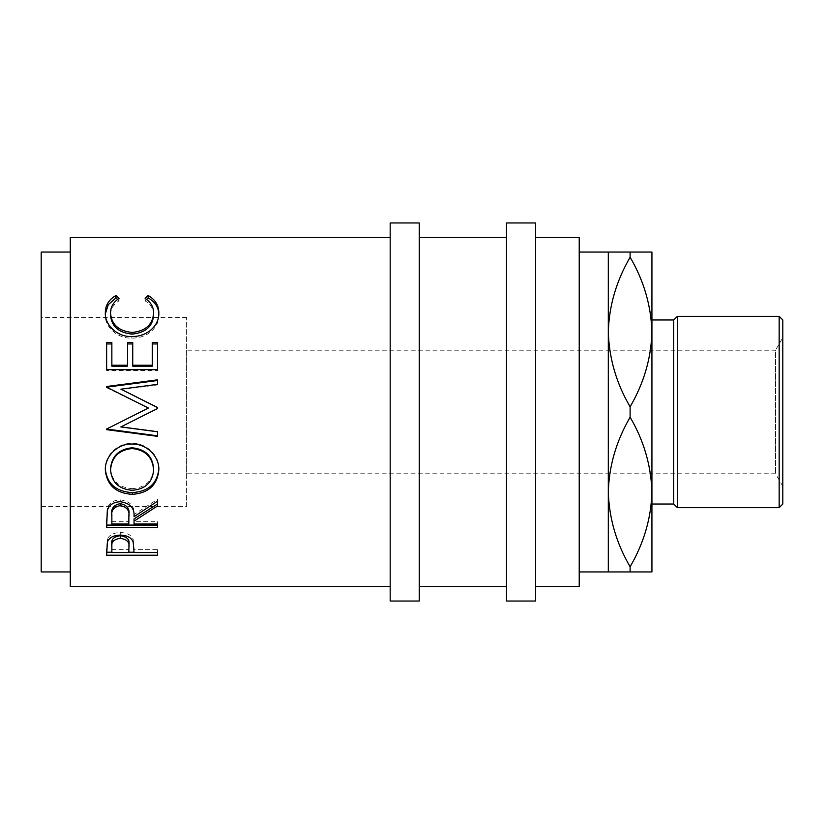 <?xml version="1.0" encoding="UTF-8"?>
<svg xmlns="http://www.w3.org/2000/svg" width="824" height="824" viewBox="0 0 824 824"><rect width="100%" height="100%" fill="white"/><g stroke="black" fill="none" stroke-linecap="round" stroke-linejoin="round"><path stroke-width="0.62" stroke-dasharray="4.12 3.09" d="M782.8 486.397L775.528 473.8L186.615 473.8L186.615 350.2L775.528 350.2L775.528 473.8L775.528 350.2L782.8 337.603L782.8 486.397L782.8 337.603M186.615 350.2L186.615 473.8M390.185 237.508L390.185 586.492L390.185 237.508M70.287 571.949L70.287 252.051L70.287 571.949M186.615 506.513L186.615 317.487L186.615 506.513L41.2 506.513L41.2 317.487L41.2 506.513M186.615 317.487L41.2 317.487M651.928 504.02L651.928 319.98L651.928 504.02M579.221 252.051L579.221 571.949L579.221 252.051M535.6 586.492L535.6 237.508L535.6 586.492M506.513 237.508L506.513 586.492L506.513 237.508M419.272 586.492L419.272 237.508L419.272 586.492M579.221 237.508L579.221 586.492M608.308 332.021L608.308 252.051L651.928 252.051L651.928 332.021C651.187 305.9 643.915 280.984 630.113 257.253C616.414 280.623 609.142 305.549 608.308 332.021C609.049 358.141 616.321 383.067 630.113 406.788C643.822 383.428 651.094 358.502 651.928 332.021L651.928 491.979C651.187 465.859 643.915 440.933 630.113 417.212C616.414 440.572 609.142 465.498 608.308 491.979L608.308 332.021M630.113 571.949L608.308 571.949L608.308 491.979C609.049 518.1 616.321 543.016 630.113 566.747C643.822 543.376 651.094 518.451 651.928 491.979L651.928 571.949L630.113 571.949L630.113 566.747M630.113 417.212L630.113 406.788M630.113 257.253L630.113 252.051M673.744 319.98L673.744 504.02M779.164 316.344L779.164 507.656M677.38 507.656L677.38 316.344M782.8 504.02L782.8 319.98M506.513 222.964L506.513 601.036M535.6 222.964L535.6 601.036M390.185 222.964L390.185 601.036M419.272 222.964L419.272 601.036M41.2 252.051L41.2 571.949M110.55 468.774C111.734 481 118.986 487.633 132.283 488.663L132.283 490.29M132.283 488.663C145.457 487.571 152.564 480.938 153.614 468.774M111.858 524.023L111.858 514.372M128.822 524.023L128.894 514.547M111.858 521.695L128.822 521.695M111.858 552.544L111.858 544.025M128.822 552.544L128.935 544.273M111.858 549.618L128.822 549.618M158.816 313.975L158.836 314.902C159.011 321.721 156.045 327.581 149.937 332.484C144.705 336.295 138.648 338.17 131.788 338.128C117.214 338.705 104.586 326.592 105.328 314.953L105.359 313.759M153.614 314.933C153.552 309.052 150.72 304.355 145.127 300.832L146.538 299.462M117.585 299.442L119.037 300.832C113.352 304.386 110.519 309.175 110.55 315.19M157.528 370.522L157.528 369.646L157.528 370.522L106.636 370.522L106.636 369.646L106.636 370.522M152.306 366.206L152.306 342.485M132.736 366.206L132.736 342.485M127.514 366.206L127.514 342.485M111.858 366.206L111.858 342.485M120.829 426.626L157.528 431.364M157.528 408.591L150.596 412M157.528 384.932L157.528 384.355L157.528 384.932L120.912 389.659M106.636 387.682L148.392 408.117M106.636 428.665L140.523 412M105.348 469.67L105.328 468.98C104.617 455.672 117.575 442.766 132.067 443.405C146.301 442.807 159.434 455.425 158.836 468.609L158.816 469.206M157.528 521.695L157.528 524.023L157.528 521.695L134.044 521.695L134.044 518.883M157.528 499.303L157.528 501.167L157.528 499.303L134.044 514.516C134.703 506.091 130.099 501.208 120.242 499.859C113.465 500.137 109.159 502.949 107.326 508.315L106.636 519.666M157.528 552.224L157.528 549.618L157.528 552.544L134.044 552.224M128.822 552.224L111.858 552.224M134.044 552.544L134.044 549.618L157.528 549.618M134.044 549.618L133.2 539.38C131.418 535.003 127.112 532.726 120.283 532.541C113.65 532.706 109.355 534.9 107.398 539.112L106.636 549.268M70.287 237.508L70.287 586.492M105.328 312.893L105.328 314.953M131.788 336.553L131.788 338.128M149.937 330.784L149.937 332.484M158.836 312.842L158.836 314.902M145.127 298.473L145.127 300.832M119.037 298.473L119.037 300.832M157.528 342.485L157.528 343.938M106.636 342.485L106.636 343.938M157.528 380.513L157.528 379.843M106.636 387.033L106.636 386.507M105.328 470.195L105.328 468.98M158.836 469.804L158.836 468.609M132.067 444.064L132.067 443.405M157.528 527.494L157.528 525.084M106.636 527.494L106.636 525.084M134.044 524.023L134.044 521.695M157.528 505.967L157.528 504.01M134.044 516.689L134.044 514.516M120.242 501.723L120.242 499.859M107.326 510.365L107.326 508.315M106.636 555.201L106.636 552.224M134.044 550.36L134.044 547.476M133.2 542.089L133.2 539.38M120.283 535.106L120.283 532.541M107.398 541.821L107.398 539.112"/><path stroke-width="1.24" d="M106.636 555.201L107.398 541.821C109.355 537.516 113.65 535.281 120.283 535.106C127.112 535.291 131.418 537.619 133.2 542.089L134.044 552.544L157.528 552.544L157.528 555.201L106.636 555.201M134.044 521.159L134.044 524.023L157.528 524.023L157.528 527.494L106.636 527.494L107.326 510.365C109.149 504.896 113.455 502.012 120.242 501.723C130.099 503.103 134.703 508.099 134.044 516.689L157.528 501.167L157.528 505.967L134.044 521.159L134.044 518.883L157.528 504.01L157.528 501.167M105.328 470.195C104.617 456.599 117.575 443.415 132.067 444.064C146.373 443.487 159.423 456.372 158.836 469.804C157.435 484.965 148.598 493.143 132.303 494.349C115.957 493.308 106.965 485.254 105.328 470.195M150.596 412L120.829 426.945L157.528 408.519L157.528 407.489L120.912 389.186L157.528 384.355L157.528 379.843L106.636 386.507L106.636 387.167L157.528 380.513L157.528 384.355M120.829 426.945L157.528 431.776L157.528 436.339L106.636 429.675L106.636 429.026L148.392 408.034L106.636 387.167M106.636 369.646L106.636 342.485L111.858 342.485L111.858 365.228L127.514 365.228L127.514 342.485L132.736 342.485L132.736 365.228L152.306 365.228L152.306 342.485L157.528 342.485L157.528 369.646L106.636 369.646L106.636 343.938L111.858 343.938M115.978 295.466L119.037 298.473C113.352 302.099 110.519 306.981 110.55 313.13C111.498 324.635 118.697 331.073 132.128 332.463C145.694 331.042 152.852 324.512 153.614 312.863C153.542 306.868 150.72 302.068 145.127 298.473L148.155 295.466C155.283 299.606 158.836 305.405 158.836 312.842C159.011 319.794 156.045 325.779 149.937 330.784C144.705 334.678 138.648 336.604 131.788 336.553C117.204 337.14 104.586 324.769 105.328 312.893C105.287 305.395 108.84 299.586 115.978 295.466L115.978 297.897L117.585 299.442M390.185 237.508L70.287 237.508L70.287 586.492L390.185 586.492M70.287 252.051L41.2 252.051L41.2 571.949L70.287 571.949M419.272 601.036L419.272 222.964L390.185 222.964L390.185 601.036L419.272 601.036M535.6 601.036L535.6 222.964L506.513 222.964L506.513 601.036L535.6 601.036M779.164 316.344L782.8 319.98L782.8 504.02L779.164 507.656L779.164 316.344L677.38 316.344L677.38 507.656L673.744 504.02L673.744 319.98L677.38 316.344M779.164 507.656L677.38 507.656M673.744 319.98L651.928 319.98M673.744 504.02L651.928 504.02M608.308 571.949L651.928 571.949L651.928 491.979C651.187 518.1 643.915 543.016 630.113 566.747C616.414 543.376 609.142 518.451 608.308 491.979C609.049 465.859 616.321 440.933 630.113 417.212C643.822 440.572 651.094 465.498 651.928 491.979L651.928 332.021C651.187 358.141 643.915 383.067 630.113 406.788C616.414 383.428 609.142 358.502 608.308 332.021C609.049 305.9 616.321 280.984 630.113 257.253C643.822 280.623 651.094 305.549 651.928 332.021L651.928 252.051L608.308 252.051L608.308 571.949L579.221 571.949M608.308 252.051L579.221 252.051M535.6 586.492L579.221 586.492L579.221 237.508L535.6 237.508M506.513 237.508L419.272 237.508M506.513 586.492L419.272 586.492M630.113 252.051L630.113 257.253M630.113 406.788L630.113 417.212M630.113 566.747L630.113 571.949M132.283 490.29C145.457 489.178 152.564 482.401 153.614 469.979C152.615 457.062 145.436 449.914 132.056 448.544C118.78 449.997 111.621 457.145 110.55 469.979C111.734 482.473 118.986 489.24 132.283 490.29M128.894 514.547L128.894 516.73C129.811 510.664 126.927 506.956 120.232 505.606C113.702 506.935 110.91 510.581 111.858 516.545L111.858 524.023L128.822 524.023L128.894 514.526C129.811 508.604 126.927 504.978 120.232 503.66C113.712 504.958 110.91 508.521 111.858 514.372L111.858 516.545L111.858 514.372M111.858 544.025L111.858 552.544L128.822 552.544L128.935 547.064C129.821 542.295 126.948 539.37 120.304 538.299C113.794 539.318 110.972 542.161 111.858 546.827L111.858 544.025C110.972 539.452 113.794 536.671 120.304 535.672L120.304 538.299M132.056 448.544L132.056 447.782C145.426 449.121 152.615 456.115 153.614 468.774L153.614 469.979M132.056 447.782C118.78 449.204 111.611 456.197 110.55 468.774L110.55 469.979M120.232 505.606L120.232 503.66M128.935 544.252L128.935 547.064L128.935 544.252C129.821 539.586 126.948 536.712 120.304 535.672M105.359 313.759L108.263 304.695L115.978 297.897M146.538 299.462L148.155 297.897C155.283 301.955 158.836 307.62 158.836 314.902M110.55 313.13L110.55 315.19C111.498 326.448 118.697 332.762 132.128 334.122C145.683 332.731 152.852 326.335 153.614 314.933L153.614 312.863M157.528 369.646L157.528 343.938L152.306 343.938M132.736 365.228L132.736 366.206L152.306 366.206L152.306 365.228M127.514 343.938L132.736 343.938M111.858 365.228L111.858 366.206L127.514 366.206L127.514 365.228M106.636 429.026L157.528 435.834L157.528 431.776M157.528 408.519L157.528 407.581L120.912 389.186M140.523 412L148.392 408.034M158.836 468.609C157.446 483.441 148.598 491.454 132.303 492.628C115.957 491.609 106.965 483.729 105.328 468.98M157.528 524.023L157.528 525.084L106.636 525.084L106.636 519.666M134.044 552.224L128.822 552.224M111.858 552.224L106.636 552.224L106.636 549.268M148.155 295.466L148.155 297.897M132.128 332.463L132.128 334.122M132.303 494.349L132.303 492.628M157.528 555.201L157.528 552.544"/></g></svg>
